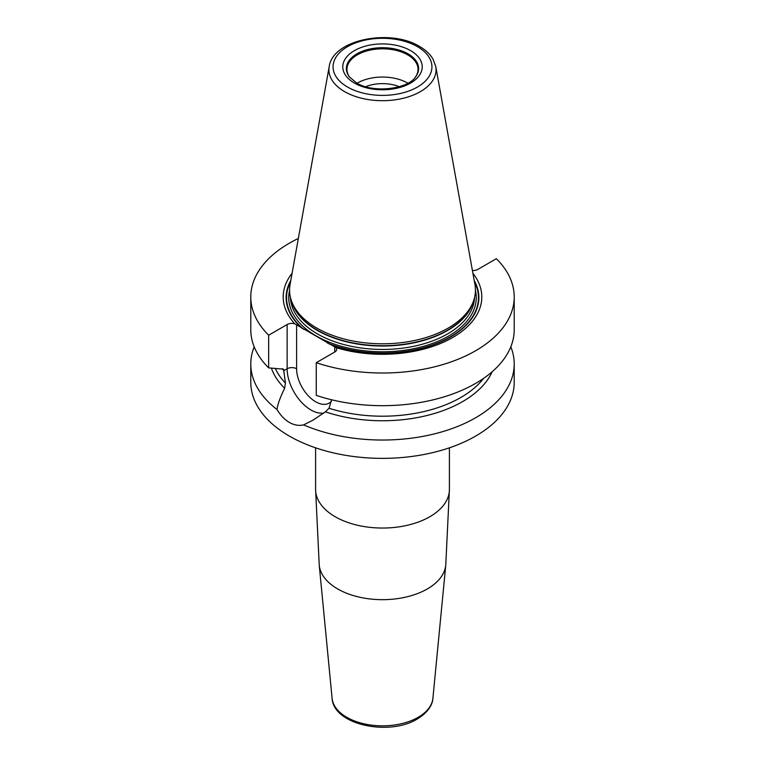 <?xml version="1.0" encoding="UTF-8"?>
<svg xmlns="http://www.w3.org/2000/svg" width="765" height="765" viewBox="0 0 765 765"><rect width="100%" height="100%" fill="white"/><g stroke="black" fill="none" stroke-linecap="round" stroke-linejoin="round"><path stroke-width="1.15" d="M510.81 346.813A131.714 76.051 180 0 1 514.214 363.987A131.714 76.051 180 0 1 441.472 431.986A131.714 76.051 180 0 1 303.59 424.881C298.905 425.971 294.162 425.158 289.361 422.433C284.618 419.65 280.506 415.347 277.035 409.543A131.714 76.051 180 0 1 250.786 363.987A131.714 76.051 180 0 1 254.19 346.813M514.214 363.987L514.214 382.318A131.714 76.051 180 0 1 432.904 452.574A131.714 76.051 180 0 1 289.361 436.088A131.714 76.051 180 0 1 250.786 382.318L250.786 363.987M298.35 238.46A131.714 76.051 0 0 0 250.786 296.963A131.714 76.051 0 0 0 268.649 335.204L268.649 367.879A131.714 76.051 0 0 1 250.786 329.629L250.786 296.963M514.214 296.963A131.714 76.051 0 0 1 448.166 362.887A131.714 76.051 0 0 1 316.261 362.696L316.261 395.362A131.714 76.051 0 0 0 448.166 395.553A131.714 76.051 0 0 0 514.214 329.629L514.214 296.963A131.714 76.051 0 0 0 496.351 258.713L477.857 269.395A6.694 3.863 180 0 1 472.407 270.504M277.035 409.543C277.571 404.609 280.105 397.523 284.637 388.295L285.441 383.093L283.547 369.179L268.649 367.879M268.649 335.204L287.143 324.532A6.694 3.863 180 0 1 294.735 323.767L336.065 347.635A6.694 3.863 180 0 1 336.705 349.289A6.694 3.863 180 0 1 334.745 352.015L316.261 362.696M336.065 347.635A99.297 57.327 0 0 0 450.566 338.704A99.297 57.327 0 0 0 472.904 273.248M292.096 273.248A99.297 57.327 0 0 0 294.735 323.767M331.589 399.77L329.036 408.261L325.421 411.847L312.904 420.224L303.59 424.881M284.637 388.295A113.297 65.408 180 0 1 271.365 368.051M492.172 371.752A113.297 65.408 180 0 1 325.421 411.847M316.786 328.07A92.938 53.655 180 0 1 291.245 300.301A92.938 53.655 180 0 1 290.059 284.599L329.208 66.574A53.579 30.935 180 0 0 344.613 91.637A53.579 30.935 0 0 0 405.526 97.691A53.579 30.935 0 0 0 435.792 66.574L474.941 284.599A92.938 53.655 180 0 1 473.755 300.301A92.938 53.655 180 0 1 409.734 341.439A92.938 53.655 180 0 1 316.786 328.07M349.796 77.38A35.544 20.521 180 0 1 346.956 69.347A35.544 20.521 180 0 1 368.902 50.385A35.544 20.521 180 0 1 407.63 54.831A35.544 20.521 0 0 1 418.044 69.347A35.544 20.521 0 0 1 415.204 77.38M407.879 83.203A35.544 20.521 0 0 0 407.63 83.06A35.544 20.521 180 0 0 357.121 83.203M365.689 86.694A29.271 16.897 180 0 1 399.311 86.694M315.591 489.428A66.909 38.623 0 0 0 356.901 525.106A66.909 38.623 0 0 0 429.806 516.738A66.909 38.623 180 0 0 449.409 489.428L445.766 565.125A63.361 36.577 180 0 1 427.3 588.954A63.361 36.577 0 0 1 359.894 597.264A63.361 36.577 0 0 1 319.234 565.125L315.591 489.428L315.591 447.821M432.904 698.311C432.751 702.844 429.853 711.345 417.336 718.957C389.309 736.408 333.425 725.019 332.096 698.311A50.48 29.147 0 0 0 364.484 723.919A50.48 29.147 0 0 0 418.197 717.302A50.48 29.147 180 0 0 432.904 698.311L445.766 565.125M284.035 370.537L287.143 368.749L287.143 324.532M331.417 401.271A26.966 15.568 60 0 1 310.045 397.542A26.966 15.568 60 0 1 296.61 368.749L296.61 324.752M296.61 368.749A6.694 3.863 0 0 0 287.143 368.749A33.66 19.431 60 0 0 299.545 400.038A33.66 19.431 60 0 0 323.834 413.033M334.745 346.774L334.745 352.015M329.074 343.915A96.38 55.644 0 0 0 440.697 341.955A96.38 55.644 0 0 0 474.195 280.449M290.805 280.449A96.38 55.644 0 0 0 302.28 328.443M290.566 281.778A95.95 55.396 0 0 0 303.935 329.447M327.42 343.007A95.95 55.396 0 0 0 438.632 342.577A95.95 55.396 0 0 0 474.434 281.778M282.285 368.692A110.81 63.973 0 0 0 284.045 370.757M275.237 368.29A110.81 63.973 0 0 0 285.441 383.093M329.036 408.261A110.81 63.973 0 0 0 483.662 378.34M289.572 290.423A93.77 54.133 180 0 0 316.194 335.931A93.77 54.133 0 0 0 424.097 346.163A93.77 54.133 0 0 0 475.428 290.423M290.423 297.403A92.096 53.168 180 0 0 317.379 333.875A92.096 53.168 0 0 0 416.839 345.617A92.096 53.168 0 0 0 474.577 297.403M473.497 301.066A92.096 53.168 0 0 1 411.063 343.418A92.096 53.168 0 0 1 317.379 330.461A92.096 53.168 180 0 1 291.503 301.066M291.245 300.301L292.01 302.586A92.154 53.206 180 0 0 317.341 330.126A92.154 53.206 0 0 0 409.505 343.38A92.154 53.206 0 0 0 472.99 302.586L473.755 300.301M347.54 87.028A49.438 28.544 180 0 1 347.54 46.665A49.438 28.544 180 0 1 417.461 46.665A49.438 28.544 0 0 1 417.461 87.028A49.438 28.544 0 0 1 347.54 87.028M354.415 83.06A39.723 22.931 0 0 0 410.585 83.06A39.723 22.931 0 0 0 410.585 50.624A39.723 22.931 0 0 0 354.415 50.624A39.723 22.931 0 0 0 354.415 83.06M415.462 77.064A36.098 20.846 0 0 0 408.032 53.818A36.098 20.846 180 0 0 362.027 51.379A36.098 20.846 180 0 0 349.538 77.064L356.5 82.859C372.746 93.426 407.611 89.295 415.462 77.064M449.409 447.821L449.409 489.428M332.096 698.311L319.234 565.125M435.792 66.574L432.99 59.087C430.045 54.124 425.56 49.916 419.545 46.455C390.494 28.391 332.727 39.369 329.208 66.574"/></g></svg>
